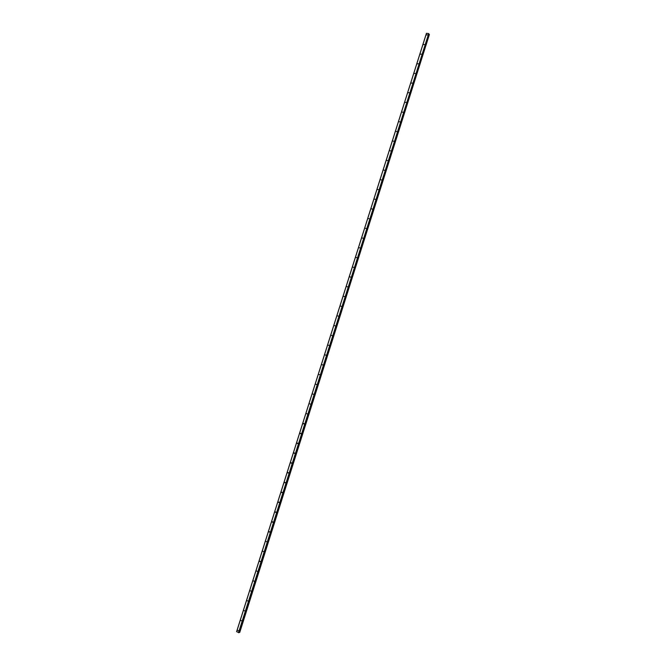<?xml version="1.0" encoding="UTF-8"?>
<svg xmlns="http://www.w3.org/2000/svg" width="666" height="666" viewBox="0 0 666 666"><rect width="100%" height="100%" fill="white"/><g stroke="black" fill="none" stroke-linecap="round" stroke-linejoin="round"><path stroke-width="1" d="M237.787 630.386L238.411 630.694L237.787 630.386M240.934 620.479L241.55 620.787L240.934 620.479M244.072 610.58L244.688 610.889L244.072 610.58M247.211 600.69L247.827 600.99L247.211 600.69M250.341 590.8L250.965 591.1L250.341 590.8M253.48 580.918L254.104 581.218L253.48 580.918M256.61 571.045L257.243 571.336L256.61 571.045M259.748 561.172L260.373 561.455L259.748 561.172M262.879 551.306L263.503 551.59L262.879 551.306M266.009 541.441L266.633 541.716L266.009 541.441M269.131 531.576L269.763 531.859L269.131 531.576M272.261 521.728L272.885 521.994L272.261 521.728M275.383 511.879L276.015 512.146L275.383 511.879M278.505 502.031L279.137 502.297L278.505 502.031M281.626 492.191L282.259 492.457L281.626 492.191M284.748 482.359L285.381 482.617L284.748 482.359M287.87 472.527L288.503 472.777L287.87 472.527M290.984 462.703L291.625 462.953L290.984 462.703M294.097 452.88L294.738 453.13L294.097 452.88M297.211 443.065L297.852 443.306L297.211 443.065M300.324 433.25L300.965 433.491L300.324 433.25M303.438 423.443L304.079 423.676L303.438 423.443M306.551 413.644L307.192 413.877L306.551 413.644M309.657 403.846L310.298 404.071L309.657 403.846M312.762 394.056L313.403 394.272L312.762 394.056M315.867 384.265L316.508 384.482L315.867 384.265M318.972 374.483L319.613 374.7L318.972 374.483M322.078 364.702L322.719 364.918L322.078 364.702M325.175 354.928L325.824 355.136L325.175 354.928M328.271 345.163L328.921 345.363L328.271 345.163M331.368 335.398L332.018 335.597L331.368 335.398M334.465 325.632L335.115 325.832L334.465 325.632M337.562 315.884L338.211 316.075L337.562 315.884M340.659 306.127L341.308 306.318L340.659 306.127M343.748 296.387L344.405 296.57L343.748 296.387M346.836 286.638L347.494 286.821L346.836 286.638M349.925 276.906L350.582 277.081L349.925 276.906M353.013 267.174L353.671 267.349L353.013 267.174M356.102 257.442L356.76 257.617L356.102 257.442M359.182 247.719L359.84 247.885L359.182 247.719M362.271 238.003L362.928 238.17L362.271 238.003M365.351 228.288L366.009 228.446L365.351 228.288M368.431 218.581L369.089 218.739L368.431 218.581M371.511 208.874L372.169 209.032L371.511 208.874M374.583 199.176L375.249 199.325L374.583 199.176M377.664 189.485L378.33 189.627L377.664 189.485M380.736 179.795L381.402 179.937L380.736 179.795M383.807 170.105L384.473 170.246L383.807 170.105M386.879 160.423L387.545 160.556L386.879 160.423M389.951 150.749L390.617 150.874L389.951 150.749M393.015 141.075L393.689 141.2L393.015 141.075M396.087 131.41L396.753 131.535L396.087 131.41M399.15 121.745L399.825 121.861L399.15 121.745M402.214 112.088L402.888 112.204L402.214 112.088M405.278 102.439L405.952 102.314L405.278 102.439M408.341 92.782L409.016 92.666L408.341 92.782M411.397 83.142L412.079 83.017L411.397 83.142M414.452 73.501L415.134 73.377L414.452 73.501M417.515 63.869L418.19 63.745L417.515 63.869M420.571 54.237L421.253 54.113L420.571 54.237M423.618 44.614L424.309 44.489L423.618 44.614M426.673 34.99L427.356 34.865L426.673 34.99M428.554 33.558L426.431 33.342L236.605 631.651L238.928 632.625L428.696 33.616L238.511 632.667M429.379 34.507L428.762 34.149M429.387 34.482L239.735 632.442L239.011 632.35M428.696 33.616L238.669 632.7M428.804 34.157L239.052 632.359M428.854 34.199L239.119 632.367M426.49 33.3L236.638 631.718M428.854 33.808L238.903 632.642M429.12 34.324L239.41 632.425M239.494 632.434L429.195 34.357L239.477 632.434M429.254 34.391L239.552 632.45M429.279 34.399L239.585 632.459M429.345 34.432L239.652 632.467M300.399 433.641L300.816 433.699M297.286 443.464L297.71 443.506M259.882 561.646L260.298 561.596M303.505 423.834L303.921 423.892M294.181 453.288L294.605 453.321M291.067 463.111L291.492 463.145M287.953 472.943L288.378 472.968M284.84 482.783L285.264 482.792M281.726 492.624L282.151 492.632M278.604 502.472L279.037 502.464M275.491 512.321L275.915 512.312M272.369 522.177L272.794 522.161M269.247 532.034L269.672 532.009M428.862 33.841L238.928 632.625M429.395 34.499L239.735 632.442"/></g></svg>
